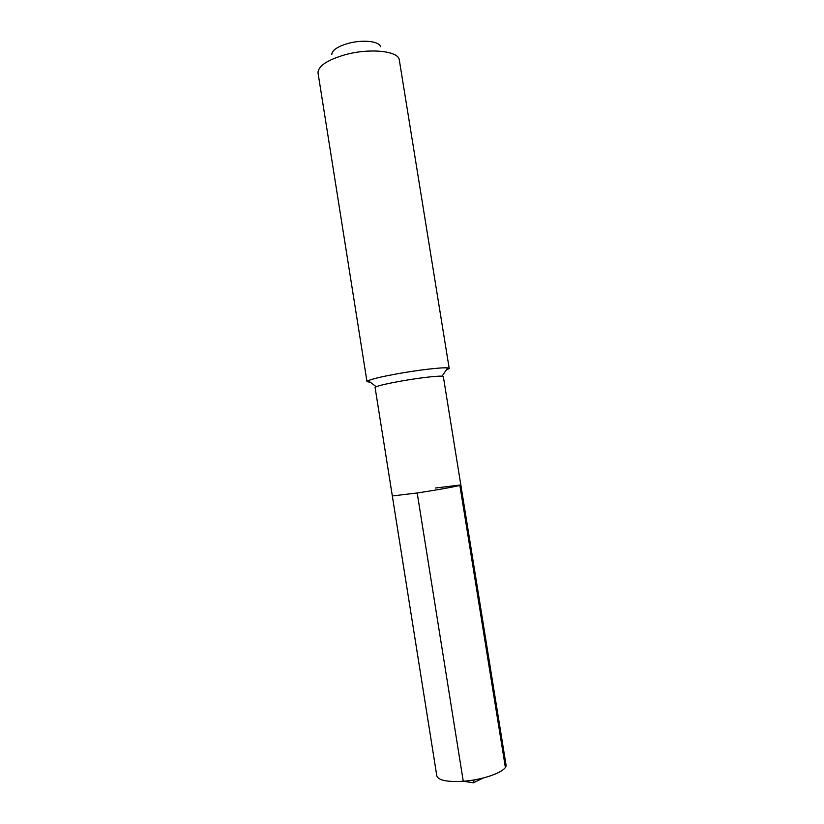 <?xml version="1.0" encoding="UTF-8"?>
<svg xmlns="http://www.w3.org/2000/svg" width="824" height="824" viewBox="0 0 824 824"><rect width="100%" height="100%" fill="white"/><g stroke="black" fill="none" stroke-linecap="round" stroke-linejoin="round"><path stroke-width="1.24" d="M435.412 488.014L460.832 484.965L443.333 376.609L442.024 376.197C437.493 375.703 417.037 378.175 399.352 381.399C387.424 383.582 379.709 385.354 376.218 386.734L375.095 387.538L392.327 495.945L417.191 492.979C438.44 489.786 461.77 485.48 460.832 484.965C461.77 485.48 438.44 489.786 417.191 492.979L392.327 495.945L436.813 775.899C438.409 780.38 447.226 782.161 463.263 781.265L417.191 492.979M446.134 370.172L449.204 368.472L447.669 367.916C442.344 367.174 417.531 370.058 396.107 374.014C381.656 376.692 372.376 378.896 368.266 380.637L366.989 381.646L370.429 382.295M366.989 381.646L317.992 72.728C318.342 65.951 327.375 59.956 345.102 54.745C369.502 47.936 398.188 50.892 399.259 59.709L449.204 368.472M380.461 46.638C379.493 41.179 362.447 39.387 348.068 43.435C337.572 46.535 332.144 50.202 331.773 54.436M460.832 484.965L506.008 764.816C507.842 770.78 485.017 779.782 463.263 781.265L473.398 782.8L474.099 779.916L473.398 782.8L483.41 777.959M505.359 767.329L459.854 485.377M442.024 376.197L447.669 367.916M376.218 386.734L368.266 380.637"/></g></svg>
